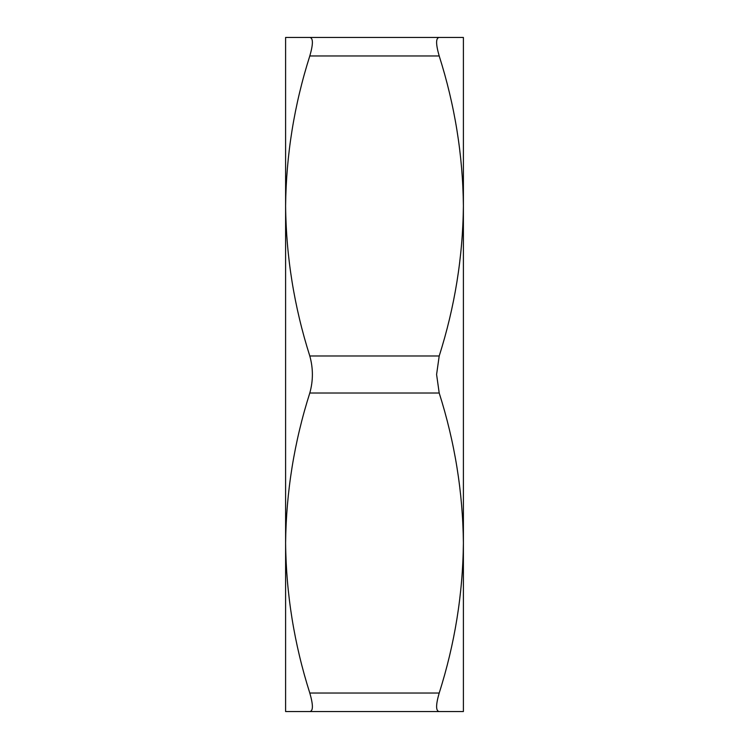 <?xml version="1.0" encoding="UTF-8"?>
<svg xmlns="http://www.w3.org/2000/svg" width="749" height="749" viewBox="0 0 749 749"><rect width="100%" height="100%" fill="white"/><g stroke="black" fill="none" stroke-linecap="round" stroke-linejoin="round"><path stroke-width="1.12" d="M285.603 205.975L285.603 711.55L309.796 711.55C313.251 711.091 313.251 704.921 309.796 693.031C294.207 643.962 286.137 593.966 285.603 543.025L285.603 543.025C286.155 491.981 294.217 441.985 309.796 393.019C313.251 380.717 313.251 368.368 309.796 355.981C294.207 306.912 286.137 256.916 285.603 205.975C286.155 154.931 294.217 104.935 309.796 55.969C313.251 44.125 313.251 37.946 309.796 37.45L285.603 37.45L285.603 205.975M309.796 37.45L463.397 37.45L463.397 205.975C462.845 257.019 454.783 307.015 439.204 355.981L436.592 374.5L439.204 393.019C454.793 442.088 462.863 492.084 463.397 543.025C462.845 594.069 454.783 644.065 439.204 693.031C435.749 704.875 435.749 711.054 439.204 711.55L463.397 711.55L463.397 205.975C462.863 155.034 454.793 105.038 439.204 55.969L309.796 55.969M439.204 711.55L309.796 711.55M439.204 37.45C435.749 37.909 435.749 44.079 439.204 55.969M309.796 355.981L439.204 355.981M439.204 393.019L309.796 393.019M309.796 693.031L439.204 693.031"/></g></svg>
